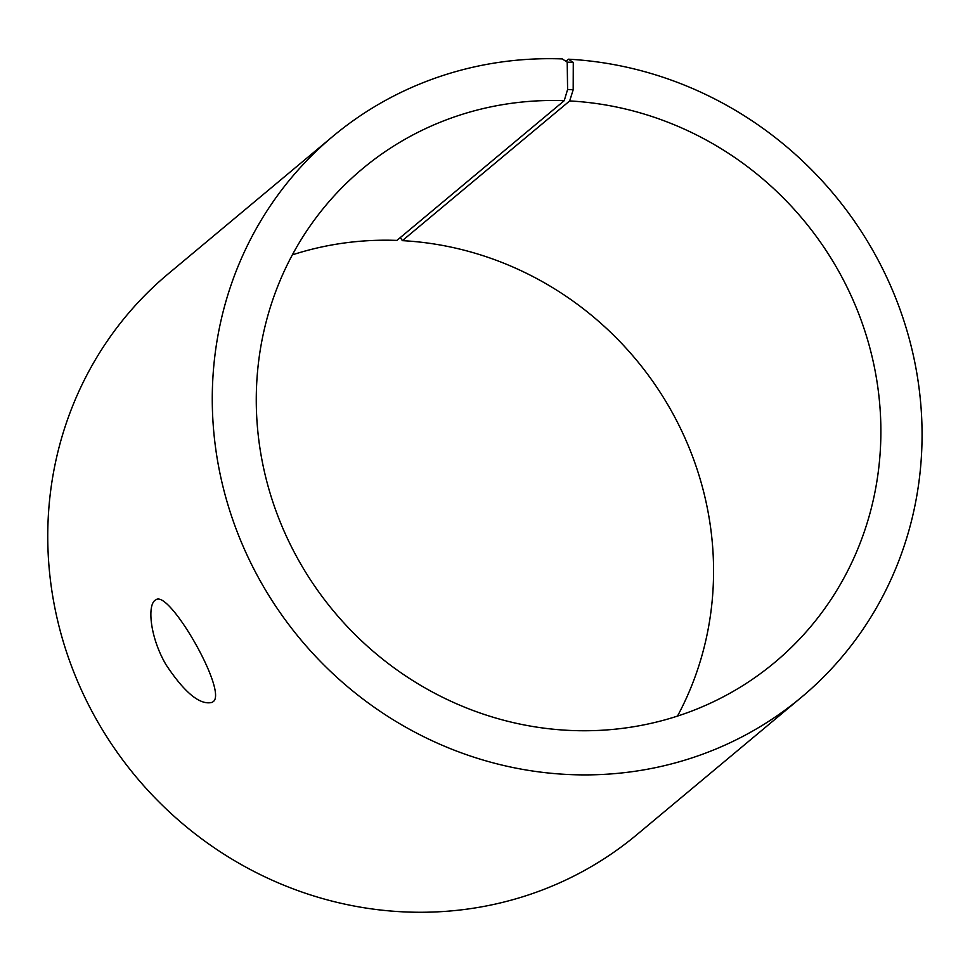<?xml version="1.0" encoding="UTF-8"?>
<svg xmlns="http://www.w3.org/2000/svg" width="970" height="970" viewBox="0 0 970 970"><rect width="100%" height="100%" fill="white"/><g stroke="black" fill="none" stroke-linecap="round" stroke-linejoin="round"><path stroke-width="1.45" d="M292.346 254.867A321.579 305.671 50.1 0 1 396.9 240.402L564.225 100.686L567.596 89.519L573.185 89.773L573.282 62.407L568.42 59.194L565.91 61.292M564.225 100.686A321.579 305.671 50.1 0 0 362.465 168.792A321.579 305.671 50.1 0 0 333.947 611.536A321.579 305.671 50.1 0 0 774.69 662.474A321.579 305.671 50.1 0 0 861.008 319.87A321.579 305.671 50.1 0 0 569.669 100.941L573.185 89.773M567.596 89.519L567.207 62.128L573.282 62.407M567.207 62.128L562.236 58.915A365.435 347.345 50.1 0 0 332.952 136.285A365.435 347.345 50.1 0 0 300.554 639.424A365.435 347.345 50.1 0 0 801.402 697.297A365.435 347.345 50.1 0 0 899.481 307.987A365.435 347.345 50.1 0 0 568.42 59.194M332.952 136.285L168.428 273.673A365.435 347.345 50.1 0 0 136.03 776.8A365.435 347.345 50.1 0 0 636.866 834.673L801.402 697.297M400.343 237.529L402.356 240.645L569.669 100.941M677.484 716.102A321.579 305.671 50.1 0 0 402.356 240.645M213.073 701.722L212.175 702.341C200.22 705.505 184.87 693.041 166.149 664.935C149.598 636.938 147.076 603.704 155.794 599.896C168.877 588.45 228.411 692.434 213.073 701.722"/></g></svg>

